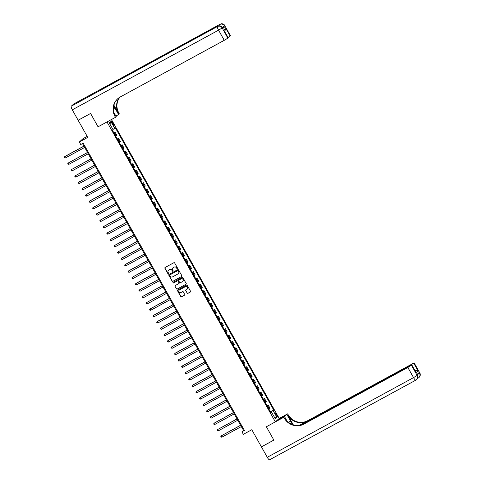 <?xml version="1.0" encoding="UTF-8"?>
<svg xmlns="http://www.w3.org/2000/svg" width="484" height="484" viewBox="0 0 484 484"><rect width="100%" height="100%" fill="white"/><g stroke="black" fill="none" stroke-linecap="round" stroke-linejoin="round"><path stroke-width="0.73" d="M177.477 268.765A0.399 0.387 -131.5 0 0 177.622 268.233L174.651 262.939A0.575 0.557 -131.5 0 0 173.883 262.709L165.092 267.495A0.575 0.557 -131.5 0 0 164.887 268.257L167.851 273.551A0.399 0.387 -131.5 0 0 168.462 273.666A0.399 0.387 -131.5 0 0 168.535 273.182L168.154 272.492A1.833 1.779 -131.5 0 1 168.819 270.048L169.551 269.649A1.833 1.779 -131.5 0 1 172.014 270.393L172.395 271.076A0.399 0.387 -131.5 0 0 173.006 271.191A0.399 0.387 -131.5 0 0 173.078 270.707L172.697 270.018A1.833 1.779 -131.5 0 1 173.363 267.573L174.095 267.174A1.833 1.779 -131.5 0 1 176.551 267.918L176.938 268.602A0.399 0.387 -131.5 0 0 177.477 268.765M173.097 267.755A1.833 1.779 -131.5 0 1 173.466 267.483L174.198 267.083A1.833 1.779 -131.5 0 1 176.66 267.827L177.041 268.511A0.399 0.387 -131.5 0 0 177.592 268.668M165.05 267.519A0.575 0.557 -131.5 0 0 164.99 268.166L167.96 273.46A0.399 0.387 -131.5 0 0 168.511 273.611M168.553 270.229A1.833 1.779 -131.5 0 1 168.928 269.957L169.66 269.558A1.833 1.779 -131.5 0 1 172.116 270.302L172.498 270.986A0.399 0.387 -131.5 0 0 173.054 271.137M276.673 414.619A1.863 0.436 61.4 0 0 275.444 413.276A1.863 0.436 61.4 0 0 276.001 415.211A1.863 0.436 61.4 0 0 277.229 416.555A1.863 0.436 61.4 0 0 276.673 414.619M187.102 293.135A0.575 0.557 -131.5 0 0 187.871 293.364L190.333 292.021A0.575 0.557 -131.5 0 0 190.545 291.259L187.248 285.378A0.575 0.557 -131.5 0 0 186.479 285.149L177.688 289.934A0.575 0.557 -131.5 0 0 177.477 290.702L180.774 296.577A0.575 0.557 -131.5 0 0 181.542 296.813L184.525 295.192A0.575 0.557 -131.5 0 0 184.731 294.423L183.321 291.906A0.575 0.557 -131.5 0 0 182.553 291.677L181.077 292.481A1.531 1.488 -131.5 0 1 179.31 290.001A1.531 1.488 -131.5 0 1 179.582 289.813L185.366 286.667A1.531 1.488 -131.5 0 1 187.126 289.142A1.531 1.488 -131.5 0 1 186.86 289.329L185.898 289.856A0.575 0.557 -131.5 0 0 185.687 290.618L187.205 293.044A0.575 0.557 -131.5 0 0 187.974 293.274L190.442 291.931A0.575 0.557 -131.5 0 0 190.484 291.906M78.142 120.262L87.755 137.395L79.297 142L80.719 144.541L83.206 143.185L244.408 430.439L241.921 431.795L243.343 434.336L251.801 429.725L261.414 446.859L273.853 440.083L266.375 426.761L275.336 421.885L107.012 121.938L98.058 126.814L115.47 117.328L114.956 116.414A14.568 14.145 48.5 0 1 117.733 98.736A14.568 14.145 48.5 0 1 120.274 96.951L224.255 40.317L218.562 30.165L72.285 109.832L78.13 120.238L90.562 113.462L98.058 126.814L90.581 113.492L78.239 120.177M181.639 276.533A0.575 0.557 -131.5 0 0 181.851 275.765L178.554 269.891A0.575 0.557 -131.5 0 0 177.785 269.655L168.995 274.446A0.575 0.557 -131.5 0 0 168.783 275.208L172.08 281.089A0.575 0.557 -131.5 0 0 172.849 281.319L181.748 276.437A0.575 0.557 -131.5 0 0 181.79 276.412M186.092 284.187L185.989 284.277A0.575 0.557 -131.5 0 0 186.086 284.205L177.301 288.972A0.575 0.557 -131.5 0 1 176.533 288.742L175.02 286.316A0.575 0.557 -131.5 0 1 175.226 285.554L178.79 283.612A0.575 0.557 -131.5 0 0 179.001 282.85L178.064 281.18A0.575 0.557 -131.5 0 0 177.295 280.944L173.587 282.965A0.399 0.387 -131.5 0 1 173.121 282.317A0.399 0.387 -131.5 0 1 173.193 282.269L182.129 277.405A0.575 0.557 -131.5 0 1 182.898 277.635L186.195 283.515A0.575 0.557 -131.5 0 1 186.086 284.205A0.575 0.557 -131.5 0 0 186.134 284.156M185.989 284.277L177.198 289.063A0.575 0.557 -131.5 0 1 176.43 288.833M111.931 122.821L112.56 123.934A1.809 0.423 61.4 0 0 113.746 125.235A1.809 0.423 61.4 0 0 113.208 123.359L112.578 122.24A1.809 0.423 61.4 0 0 111.393 120.946A1.809 0.423 61.4 0 0 111.931 122.821M111.459 119.512L279.214 418.448L275.336 421.885M109.947 124.14L110.897 121.532L109.281 122.96L113.129 129.815L112.494 130.377L270.846 412.562L271.482 411.999L270.725 412.344M110.897 121.532L114.738 128.381L112.935 129.476M270.423 411.805L273.726 410.009L115.373 127.824L114.738 128.381M273.726 410.009L273.097 410.565L276.939 417.42L275.323 418.848L271.482 411.999M87.187 136.379L83.169 138.563L79.297 142M82.522 143.554L243.494 430.403L241.921 431.795M244.178 430.028L243.494 430.403M113.776 132.664L114.992 132.005L113.903 132.888M115.755 136.185L116.844 135.302L114.992 132.005M117.34 139.011L118.556 138.351L117.461 139.229M119.312 142.532L120.407 141.649L118.556 138.351M120.897 145.357L122.113 144.692L121.024 145.575M122.875 148.872L123.965 147.995L122.113 144.692M124.461 151.698L125.677 151.038L124.582 151.922M126.433 155.219L127.528 154.335L125.677 151.038M128.018 158.044L129.234 157.385L128.145 158.262M129.996 161.559L131.085 160.682L129.234 157.385M131.581 164.385L132.791 163.725L131.702 164.608M133.554 167.906L134.643 167.022L132.791 163.725M135.139 170.731L136.355 170.072L135.26 170.949M137.111 174.252L138.206 173.369L136.355 170.072M138.702 177.077L139.912 176.412L138.823 177.295M140.675 180.593L141.764 179.715L139.912 176.412M142.26 183.418L143.476 182.758L142.381 183.642M144.232 186.939L145.327 186.056L143.476 182.758M145.817 189.764L147.033 189.105L145.944 189.982M147.795 193.279L148.884 192.402L147.033 189.105M149.381 196.111L150.597 195.445L149.502 196.329M151.353 199.626L152.448 198.743L150.597 195.445M152.938 202.451L154.154 201.792L153.065 202.669M154.916 205.972L156.005 205.089L154.154 201.792M156.501 208.798L157.717 208.132L156.622 209.015M158.474 212.313L159.569 211.435L157.717 208.132M160.059 215.138L161.275 214.479L160.186 215.362M162.037 218.659L163.126 217.776L161.275 214.479M163.622 221.484L164.838 220.825L163.743 221.702M165.595 224.999L166.69 224.122L164.838 220.825M167.18 227.831L168.396 227.165L167.307 228.049M169.158 231.346L170.247 230.463L168.396 227.165M170.743 234.171L171.953 233.512L170.864 234.389M172.715 237.692L173.804 236.809L171.953 233.512M174.3 240.518L175.517 239.852L174.422 240.736M176.273 244.033L177.368 243.156L175.517 239.852M177.864 246.858L179.074 246.199L177.985 247.082M179.836 250.379L180.925 249.496L179.074 246.199M181.421 253.205L182.637 252.545L181.542 253.422M183.394 256.72L184.489 255.842L182.637 252.545M184.979 259.551L186.195 258.886L185.106 259.769M186.957 263.066L188.046 262.183L186.195 258.886M188.542 265.891L189.758 265.232L188.663 266.109M190.514 269.413L191.61 268.529L189.758 265.232M192.1 272.238L193.316 271.572L192.227 272.456M194.078 275.753L195.167 274.876L193.316 271.572M195.663 278.578L196.879 277.919L195.784 278.802M197.635 282.099L198.73 281.216L196.879 277.919M199.22 284.925L200.436 284.265L199.347 285.143M201.199 288.44L202.288 287.563L200.436 284.265M202.784 291.271L203.994 290.606L202.905 291.489M204.756 294.786L205.845 293.909L203.994 290.606M206.341 297.612L207.557 296.952L206.462 297.829M208.314 301.133L209.409 300.249L207.557 296.952M209.905 303.958L211.115 303.293L210.026 304.176M211.877 307.473L212.966 306.596L211.115 303.293M213.462 310.298L214.678 309.639L213.583 310.522M215.434 313.82L216.529 312.936L214.678 309.639M217.02 316.645L218.236 315.985L217.147 316.863M218.998 320.166L220.087 319.283L218.236 315.985M220.583 322.991L221.799 322.326L220.704 323.209M222.555 326.506L223.65 325.629L221.799 322.326M224.14 329.332L225.356 328.672L224.267 329.55M226.119 332.853L227.208 331.97L225.356 328.672M227.704 335.678L228.92 335.013L227.825 335.896M229.676 339.193L230.771 338.316L228.92 335.013M231.261 342.019L232.477 341.359L231.388 342.242M233.24 345.54L234.329 344.656L232.477 341.359M234.825 348.365L236.041 347.706L234.946 348.583M236.797 351.886L237.892 351.003L236.041 347.706M238.382 354.711L239.598 354.046L238.509 354.929M240.36 358.227L241.449 357.349L239.598 354.046M241.946 361.052L243.156 360.392L242.067 361.27M243.918 364.573L245.007 363.69L243.156 360.392M245.503 367.398L246.719 366.733L245.624 367.616M247.475 370.913L248.57 370.036L246.719 366.733M249.066 373.739L250.276 373.079L249.187 373.963M251.039 377.26L252.128 376.377L250.276 373.079M252.624 380.085L253.84 379.426L252.745 380.303M254.596 383.606L255.691 382.723L253.84 379.426M256.181 386.432L257.397 385.766L256.308 386.649M258.16 389.947L259.249 389.069L257.397 385.766M259.745 392.772L260.961 392.113L259.866 392.996M261.717 396.293L262.812 395.41L260.961 392.113M263.302 399.119L264.518 398.459L263.429 399.336M265.28 402.634L266.369 401.756L264.518 398.459M266.865 405.459L268.082 404.799L266.986 405.683M268.838 408.98L269.933 408.097L268.082 404.799M270.683 412.023L273.097 410.565M276.939 417.42L274.283 416.99M168.946 274.47A0.575 0.557 -131.5 0 0 168.886 275.118L172.189 280.992A0.575 0.557 -131.5 0 0 172.957 281.228L181.748 276.437M178.172 270.81A0.399 0.387 -131.5 0 0 177.634 270.647L169.92 274.845A0.399 0.387 -131.5 0 0 169.775 275.384L170.18 276.104A1.833 1.779 -131.5 0 0 172.637 276.848L177.912 273.974A1.833 1.779 -131.5 0 0 178.578 271.53L178.281 270.713A0.399 0.387 -131.5 0 0 177.743 270.556L177.634 270.647M170.023 274.755L169.92 274.845A0.399 0.387 -131.5 0 1 170.023 274.755L177.743 270.556M178.281 273.702A1.833 1.779 -131.5 0 0 178.687 271.439L178.578 271.53M178.281 270.713L178.687 271.439M176.533 288.742L175.02 286.316M175.184 285.578A0.575 0.557 -131.5 0 0 175.123 286.226M178.941 283.491A0.575 0.557 -131.5 0 0 179.104 282.753L178.166 281.083A0.575 0.557 -131.5 0 0 177.398 280.853L173.587 282.965M173.181 282.275A0.399 0.387 -131.5 0 0 173.689 282.874M182.492 281.597A1.531 1.488 -131.5 0 0 182.958 279.407A1.531 1.488 -131.5 0 0 180.998 278.929L178.959 280.042A0.575 0.557 -131.5 0 0 178.747 280.805L179.685 282.474A0.575 0.557 -131.5 0 0 180.453 282.704L182.492 281.597M182.807 281.361A1.531 1.488 -131.5 0 0 181.101 278.838L180.998 278.929M178.911 280.067A0.575 0.557 -131.5 0 1 179.062 279.952L181.101 278.838M185.856 289.88A0.575 0.557 -131.5 0 0 185.796 290.527L187.205 293.044M187.181 289.093A1.531 1.488 -131.5 0 0 185.469 286.57L185.366 286.667M179.364 289.958A1.531 1.488 -131.5 0 1 179.685 289.722L185.469 286.57M177.64 289.964A0.575 0.557 -131.5 0 0 177.586 290.606L180.883 296.486A0.575 0.557 -131.5 0 0 181.651 296.716L184.628 295.095A0.575 0.557 -131.5 0 0 184.67 295.071M83.95 146.095L64.777 156.538L64.517 156.774L65.225 158.038L84.7 147.432M83.986 146.168L64.517 156.774L64.16 157.433L64.445 157.941L65.225 158.038M87.507 152.442L68.075 163.114L68.788 164.385L88.257 153.779M87.55 152.508L68.075 163.114L67.718 163.78L68.788 164.385M91.071 158.788L71.632 169.46L72.346 170.731L91.821 160.125M91.107 158.855L71.632 169.46L71.281 170.126L72.346 170.731M94.628 165.129L75.195 175.807L75.909 177.071L95.378 166.466M94.664 165.201L75.195 175.807L74.838 176.466L75.123 176.975L75.909 177.071M98.192 171.475L78.753 182.147L79.467 183.418L98.942 172.812M98.228 171.542L78.753 182.147L78.402 182.813L78.686 183.321L79.467 183.418M222.864 28.514L222.501 27.667L222.864 28.514L224.963 26.656L222.725 28.066M115.882 116.039L118.586 114.569L114.883 107.968A6.558 1.537 61.4 0 0 113.716 106.081M118.586 114.569L119.348 113.891L118.834 112.978A14.568 14.145 48.5 0 1 119.832 97.199M113.915 105.222L118.459 113.317A14.568 14.145 48.5 0 1 119.615 97.332M115.47 117.328L116.227 116.656L113.897 112.5M72.285 109.832A3.497 0.817 -118.6 0 1 71.209 106.232L217.746 26.336A3.497 3.394 -131.5 0 1 222.434 27.751L222.174 27.981L227.873 38.133L228.242 37.776L223.911 30.25L225.907 28.477L230.184 36.088L230.493 35.816L224.794 25.664L224.963 26.656M230.184 36.088L228.055 37.437M103.34 88.632A3.497 0.817 -118.6 0 1 103.419 87.882L220.099 24.242A3.497 3.394 -131.5 0 1 224.794 25.664L230.493 35.816M71.209 106.232L73.828 103.909A3.497 0.817 -118.6 0 1 73.864 103.885A3.497 0.817 -118.6 0 1 73.907 103.866M103.419 87.882L101.319 89.74A3.497 0.817 -118.6 0 1 101.356 89.715A3.497 0.817 -118.6 0 1 101.398 89.697M227.873 38.133L224.255 40.317M114.956 116.414L115.331 116.081A14.568 14.145 48.5 0 1 117.921 98.573M225.907 28.477L224.727 31.291M419.84 373.031A3.497 3.497 0 0 1 419.108 377.357A3.497 3.394 -131.5 0 0 419.773 373.116L414.147 362.879L419.84 373.031L419.513 373.346L419.09 372.583L416.99 374.441L417.154 375.433L413.542 377.617L407.849 367.471L411.461 365.287L417.154 375.433A3.497 3.394 48.5 0 1 415.877 380.109A3.497 0.817 61.4 0 1 415.841 380.134A3.497 3.497 0 0 0 416.488 379.68L416.754 379.444A3.497 3.394 -131.5 0 0 417.42 375.203L417.063 374.374M415.804 380.152L269.606 459.776A3.497 0.817 -118.6 0 1 269.57 459.8A3.497 0.817 -118.6 0 1 267.271 457.289L261.433 446.883L273.871 440.107L266.375 426.761L283.793 417.275L284.302 418.188A14.568 14.145 -131.5 0 0 303.861 424.105L407.849 367.471M292.185 424.432A6.558 1.537 61.4 0 0 290.612 421.11L286.909 414.516L287.671 413.838L288.18 414.752A14.568 14.145 -131.5 0 0 307.739 420.669L414.147 362.879M276.092 421.207L284.55 416.603L286.994 420.953M284.55 416.603L283.793 417.275M293.262 424.813L287.805 415.091A14.568 14.145 -131.5 0 0 307.364 421.001L299.39 425.345M415.151 370.623L418.043 370.853L416.04 372.626L411.769 365.009L411.461 365.287M411.769 365.009L301.326 424.946M278.451 419.12L286.909 414.516M279.214 418.448L287.671 413.838M300.479 425.158L413.772 363.236L418.043 370.853M414.08 362.964L413.772 363.236M284.302 418.188L284.683 417.855A14.568 14.145 -131.5 0 0 304.242 423.766L303.861 424.105M416.04 372.626L411.836 364.924M101.749 177.816L82.316 188.494L83.03 189.758L102.499 179.159M101.785 177.888L82.316 188.494L81.959 189.153L82.244 189.661L83.03 189.758M105.306 184.162L86.14 194.604L85.874 194.834L86.588 196.105L106.063 185.499M105.349 184.229L85.874 194.834L85.523 195.5L85.807 196.008L86.588 196.105M108.87 190.508L89.697 200.951L89.437 201.181L90.145 202.451L109.62 191.846M108.906 190.575L89.437 201.181L89.08 201.846L90.145 202.451M112.427 196.849L92.995 207.527L93.708 208.792L113.177 198.186M112.469 196.921L92.995 207.527L92.644 208.187L92.928 208.695L93.708 208.792M115.991 203.195L96.818 213.638L96.558 213.868L97.266 215.138L116.741 204.532M116.027 203.262L96.558 213.868L96.201 214.533L97.266 215.138M119.548 209.536L100.115 220.214L100.829 221.484L120.298 210.879M119.59 209.608L100.115 220.214L99.758 220.873L100.829 221.484M123.111 215.882L103.939 226.324L103.679 226.554L104.387 227.825L123.862 217.219M123.148 215.949L103.679 226.554L103.322 227.22L104.387 227.825M126.669 222.229L107.236 232.901L107.95 234.171L127.419 223.566M126.711 222.295L107.236 232.901L106.879 233.566L107.164 234.074L107.95 234.171M130.232 228.569L110.794 239.247L111.508 240.512L130.982 229.906M130.269 228.642L110.794 239.247L110.443 239.907L110.727 240.415L111.508 240.512M133.79 234.915L114.357 245.588L115.071 246.858L134.54 236.252M133.826 234.982L114.357 245.588L114 246.253L114.284 246.761L115.071 246.858M137.353 241.262L117.915 251.934L118.628 253.205L138.103 242.599M137.389 241.328L117.915 251.934L117.564 252.594L117.848 253.102L118.628 253.205M140.911 247.602L121.738 258.045L121.478 258.274L122.186 259.545L141.661 248.939M140.947 247.669L121.478 258.274L121.121 258.94L122.186 259.545M144.468 253.949L125.035 264.621L125.749 265.891L145.218 255.286M144.51 254.015L125.035 264.621L124.684 265.286L124.969 265.795L125.749 265.891M148.031 260.289L128.859 270.731L128.599 270.967L129.307 272.232L148.782 261.626M148.068 260.362L128.599 270.967L128.242 271.627L128.526 272.135L129.307 272.232M151.589 266.636L132.156 277.308L132.87 278.578L152.339 267.973M151.631 266.702L132.156 277.308L131.805 277.973L132.09 278.481L132.87 278.578M155.152 272.982L135.98 283.418L135.72 283.654L136.428 284.925L155.902 274.319M155.189 273.049L135.72 283.654L135.363 284.314L136.428 284.925M158.71 279.322L139.277 289.995L139.991 291.265L159.46 280.659M158.752 279.389L139.277 289.995L138.92 290.66L139.991 291.265M162.273 285.669L142.834 296.341L143.548 297.612L163.023 287.006M162.309 285.735L142.834 296.341L142.484 297.007L142.768 297.515L143.548 297.612M165.831 292.009L146.398 302.688L147.112 303.952L166.581 293.346M165.867 292.082L146.398 302.688L146.041 303.347L146.325 303.855L147.112 303.952M169.394 298.356L149.955 309.028L150.669 310.298L170.144 299.693M169.43 298.422L149.955 309.028L149.604 309.693L149.889 310.202L150.669 310.298M172.951 304.702L153.519 315.374L154.233 316.645L173.702 306.039M172.988 304.769L153.519 315.374L153.162 316.034L153.446 316.542L154.233 316.645M176.509 311.043L157.342 321.485L157.076 321.715L157.79 322.985L177.265 312.38M176.551 311.109L157.076 321.715L156.725 322.38L157.01 322.889L157.79 322.985M180.072 317.389L160.9 327.831L160.64 328.061L161.347 329.332L180.822 318.726M180.108 317.456L160.64 328.061L160.283 328.727L161.347 329.332M183.63 323.729L164.197 334.408L164.911 335.672L184.38 325.066M183.672 323.802L164.197 334.408L163.846 335.067L164.13 335.575L164.911 335.672M187.193 330.076L168.021 340.518L167.76 340.748L168.468 342.019L187.943 331.413M187.229 330.142L167.76 340.748L167.403 341.414L168.468 342.019M190.75 336.422L171.318 347.095L172.032 348.365L191.501 337.759M190.793 336.489L171.318 347.095L170.961 347.76L172.032 348.365M194.314 342.763L175.141 353.205L174.881 353.435L175.589 354.705L195.064 344.1M194.35 342.835L174.881 353.435L174.524 354.1L175.589 354.705M197.871 349.109L178.439 359.781L179.153 361.052L198.621 350.446M197.914 349.176L178.439 359.781L178.082 360.447L178.366 360.955L179.153 361.052M201.435 355.45L181.996 366.128L182.71 367.392L202.185 356.787M201.471 355.522L181.996 366.128L181.645 366.787L181.93 367.296L182.71 367.392M204.992 361.796L185.56 372.468L186.273 373.739L205.742 363.133M205.028 361.863L185.56 372.468L185.203 373.134L185.487 373.642L186.273 373.739M208.556 368.142L189.117 378.815L189.831 380.085L209.306 369.48M208.592 368.209L189.117 378.815L188.766 379.48L189.831 380.085M212.113 374.483L192.941 384.925L192.68 385.161L193.388 386.426L212.863 375.82M212.149 374.555L192.68 385.161L192.323 385.821L192.608 386.329L193.388 386.426M215.67 380.829L196.238 391.502L196.952 392.772L216.421 382.166M215.713 380.896L196.238 391.502L195.887 392.167L196.171 392.675L196.952 392.772M219.234 387.17L200.061 397.612L199.801 397.848L200.509 399.112L219.984 388.507M219.27 387.242L199.801 397.848L199.444 398.507L199.729 399.016L200.509 399.112M222.791 393.516L203.359 404.188L204.073 405.459L223.541 394.853M222.834 393.583L203.359 404.188L203.008 404.854L203.292 405.362L204.073 405.459M226.355 399.863L207.182 410.305L206.922 410.535L207.63 411.805L227.105 401.2M226.391 399.929L206.922 410.535L206.565 411.2L207.63 411.805M229.912 406.203L210.479 416.881L211.193 418.146L230.662 407.54M229.954 406.276L210.479 416.881L210.123 417.541L211.193 418.146M233.476 412.549L214.037 423.222L214.751 424.492L234.226 413.887M233.512 412.616L214.037 423.222L213.686 423.887L213.97 424.395L214.751 424.492M237.033 418.89L217.6 429.568L218.314 430.833L237.783 420.233M237.069 418.962L217.6 429.568L217.243 430.228L217.528 430.736L218.314 430.833M240.596 425.236L221.158 435.909L221.872 437.179L241.347 426.573M240.633 425.303L221.158 435.909L220.807 436.574L221.091 437.082L221.872 437.179M116.208 135.865L114.357 132.568M119.772 142.211L117.921 138.914M123.329 148.552L121.478 145.254M126.893 154.898L125.041 151.601M130.45 161.245L128.599 157.941M134.014 167.585L132.162 164.288M137.571 173.931L135.72 170.634M141.134 180.272L139.283 176.975M144.692 186.618L142.84 183.321M148.249 192.965L146.398 189.661M151.813 199.305L149.961 196.008M155.37 205.652L153.519 202.354M158.933 211.992L157.082 208.695M162.491 218.338L160.64 215.041M166.054 224.685L164.203 221.382M169.612 231.025L167.76 227.728M173.175 237.372L171.324 234.074M176.733 243.718L174.881 240.415M180.296 250.059L178.445 246.761M183.853 256.405L182.002 253.102M187.411 262.745L185.56 259.448M190.974 269.092L189.123 265.795M194.532 275.438L192.68 272.135M198.095 281.779L196.244 278.481M201.653 288.125L199.801 284.822M205.216 294.466L203.365 291.168M208.773 300.812L206.922 297.515M212.337 307.159L210.486 303.855M215.894 313.499L214.043 310.202M219.452 319.845L217.6 316.542M223.015 326.186L221.164 322.889M226.572 332.532L224.721 329.235M230.136 338.879L228.285 335.575M233.693 345.219L231.842 341.922M237.257 351.565L235.406 348.268M240.814 357.906L238.963 354.609M244.378 364.252L242.526 360.955M247.935 370.599L246.084 367.296M251.498 376.939L249.647 373.642M255.056 383.286L253.205 379.988M258.613 389.626L256.762 386.329M262.177 395.972L260.325 392.675M265.734 402.319L263.883 399.016M269.298 408.659L267.446 405.362M111.84 122.646L112.578 122.24M112.463 123.765L113.208 123.359M118.459 113.317L118.834 112.978M217.824 26.287A3.497 0.817 61.4 0 0 217.782 26.305A3.497 0.817 61.4 0 0 217.746 26.336L101.319 89.74M220.184 24.2A3.497 0.817 61.4 0 0 220.135 24.218A3.497 0.817 61.4 0 0 220.099 24.242L73.828 103.909M228.182 37.861L223.911 30.25M222.277 27.316L224.534 25.894A3.497 3.394 48.5 0 0 219.839 24.478A3.497 0.817 61.4 0 0 219.942 25.918M218.562 30.165L222.174 27.981A3.497 3.394 48.5 0 0 217.479 26.566A3.497 0.817 61.4 0 0 218.562 30.165M113.438 108.755L114.883 107.968M287.805 415.091L288.18 414.752M418.158 378.058L418.2 378.046A3.497 0.817 61.4 0 0 418.236 378.016A3.497 3.394 48.5 0 0 419.513 373.346L417.281 374.755M307.364 421.001L307.739 420.669M267.271 457.289L413.542 377.617A3.497 0.817 61.4 0 0 415.841 380.134L269.57 459.8M417.752 377.931A3.497 0.817 61.4 0 0 418.2 378.046A3.497 3.497 0 0 0 418.848 377.593L419.108 377.357M288.464 422.284L290.612 421.11M73.864 103.885L220.135 24.218A3.497 3.497 0 0 1 224.86 25.579M101.356 89.715L217.782 26.305A3.497 3.497 0 0 1 222.501 27.667M225.078 31.036L224.667 31.399M416.754 379.444A3.497 3.497 0 0 0 417.48 375.118"/></g></svg>
